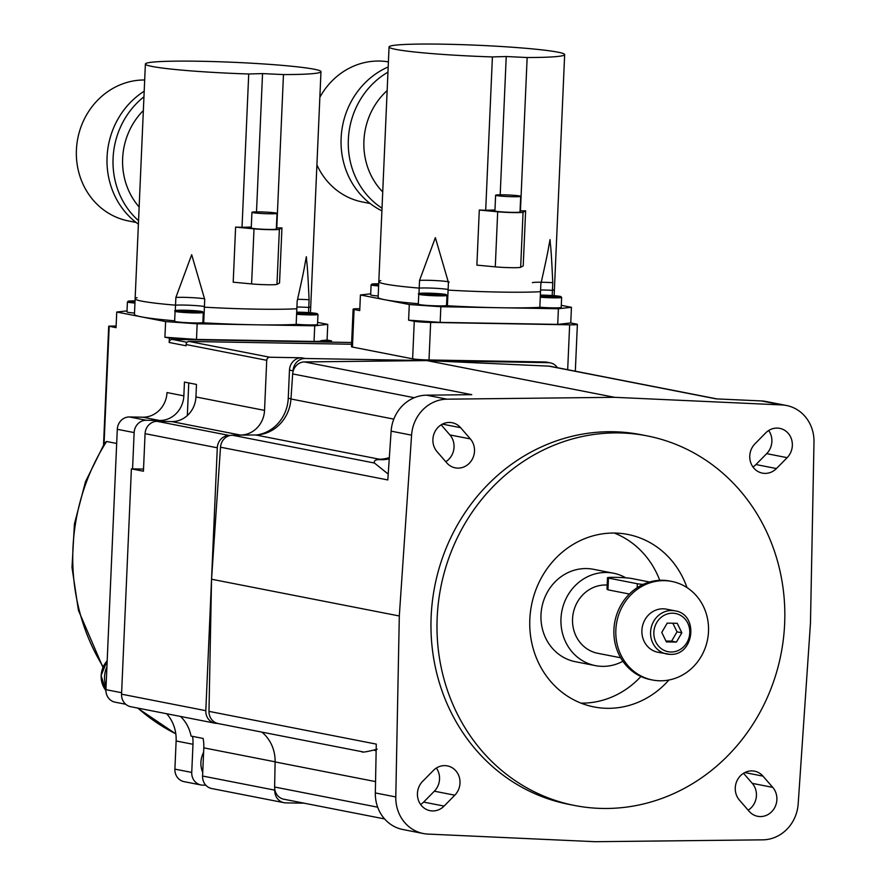 <?xml version="1.0" encoding="UTF-8"?>
<svg xmlns="http://www.w3.org/2000/svg" width="886" height="886" viewBox="0 0 886 886"><rect width="100%" height="100%" fill="white"/><g stroke="black" fill="none" stroke-linecap="round" stroke-linejoin="round"><path stroke-width="1.33" d="M716.973 398.91L550.45 366.328A12.559 11.551 101.1 0 0 548.888 366.139L426.83 360.58L304.474 361.931A12.559 11.551 101.1 0 0 293.067 371.467A12.559 11.551 101.1 0 0 292.668 373.925L290.962 398.988A37.666 34.665 -78.9 0 1 255.545 434.96L232.32 435.214A12.559 11.551 101.1 0 0 230.028 435.491A12.559 11.551 101.1 0 0 220.514 447.208L211.544 579.234L205.807 710.672A12.559 11.551 101.1 0 0 214.977 723.186A12.559 11.551 101.1 0 0 216.849 723.386L217.458 723.397A12.559 11.551 101.1 0 0 218.166 723.563L362.507 751.804M261.868 732.113A37.666 34.665 -78.9 0 1 275.114 761.938L274.627 787.023A12.559 11.551 101.1 0 0 274.815 789.492L274.782 790.146A12.559 11.551 101.1 0 0 283.952 802.672A12.559 11.551 101.1 0 0 285.824 802.871L304.097 803.181M283.952 802.672L211.743 788.54A12.559 11.551 101.1 0 1 202.573 776.025L203.802 747.85A37.666 34.665 101.1 0 0 203.104 738.448L191.066 736.089A37.666 34.665 -78.9 0 0 180.534 716.453M230.028 435.491L229.419 435.48A12.559 11.551 101.1 0 0 217.291 447.795L211.544 579.234L208.985 711.369A12.559 11.551 101.1 0 0 217.458 723.397M274.815 789.492A12.559 11.551 101.1 0 0 283.808 799.216L384.59 818.93M557.394 367.679A12.559 11.551 101.1 0 0 550.306 362.861A12.559 11.551 101.1 0 0 548.445 362.673L305.216 358.487A12.559 11.551 101.1 0 0 293.089 370.802L293.067 371.467M304.474 361.931L471.773 394.669L426.543 395.178A37.666 34.665 101.1 0 0 391.125 431.15L387.813 479.946L220.514 447.208M411.58 435.159L399.309 615.98L395.787 796.946A37.666 34.665 101.1 0 0 423.331 833.527A37.666 34.665 101.1 0 0 428.016 834.08L595.182 841.7L762.768 839.839A37.666 34.665 101.1 0 0 798.186 803.868L810.468 623.046L813.99 442.07A37.666 34.665 101.1 0 0 786.447 405.489A37.666 34.665 101.1 0 0 781.762 404.935L614.585 397.316L447.009 399.176A37.666 34.665 101.1 0 0 411.58 435.159L391.125 431.15M211.544 579.234L399.309 615.98M232.32 435.214L374.468 463.035L388.212 474.099M374.468 463.035C373.693 460.432 375.841 459.313 380.914 459.701L379.507 459.225A37.666 34.665 101.1 0 0 389.331 457.608M389.242 458.793A37.666 34.665 -78.9 0 1 380.914 459.701M445.78 461.728A17.266 15.893 101.1 0 0 449.911 434.926L441.15 424.837M208.985 711.369L376.273 744.107L375.332 792.948A37.666 34.665 101.1 0 0 402.875 829.517L423.331 833.527M420.628 804.51A17.266 15.893 101.1 0 0 423.63 802.085L434.35 791.198A17.266 15.893 101.1 0 0 436.355 768.04M748.161 810.181A17.266 15.893 101.1 0 0 752.292 783.368L743.531 773.29M786.447 405.489L765.98 401.491A37.666 34.665 101.1 0 0 761.295 400.926L716.187 398.877L548.888 366.139M752.956 466.966A17.266 15.893 101.1 0 0 755.957 464.541L766.678 453.654A17.266 15.893 101.1 0 0 768.683 430.507M426.83 360.58L614.585 397.316M374.091 750.11A37.666 34.665 -78.9 0 1 376.151 750.586M377.192 749.213C366.45 751.959 361.344 752.746 361.865 751.561M647.068 435.868L641.054 434.694A188.319 173.346 101.1 0 0 431.15 616.523A188.319 173.346 101.1 0 0 568.723 804.322L574.737 805.507A188.319 173.346 101.1 0 0 784.642 623.678A188.319 173.346 101.1 0 0 647.068 435.868A188.319 173.346 101.1 0 0 437.175 617.697A188.319 173.346 101.1 0 0 574.737 805.507M762.99 776.136A17.266 15.893 101.1 0 0 754.518 771.174A17.266 15.893 101.1 0 0 737.373 780.012A17.266 15.893 101.1 0 0 739.411 800.091L749.157 811.332A17.266 15.893 101.1 0 0 757.641 816.294A17.266 15.893 101.1 0 0 774.785 807.456A17.266 15.893 101.1 0 0 772.747 787.377L762.99 776.136L744.794 772.57M754.961 443.82A17.266 15.893 101.1 0 0 750.298 461.196A17.266 15.893 101.1 0 0 762.381 473.124A17.266 15.893 101.1 0 0 776.424 468.55L787.145 457.663A17.266 15.893 101.1 0 0 791.807 440.287A17.266 15.893 101.1 0 0 779.724 428.359A17.266 15.893 101.1 0 0 765.681 432.933L754.961 443.82M446.777 462.88A17.266 15.893 101.1 0 0 455.26 467.852A17.266 15.893 101.1 0 0 472.404 459.003A17.266 15.893 101.1 0 0 470.366 438.924L460.609 427.683A17.266 15.893 101.1 0 0 452.137 422.722A17.266 15.893 101.1 0 0 434.993 431.571A17.266 15.893 101.1 0 0 437.031 451.638L446.777 462.88M454.806 795.196A17.266 15.893 101.1 0 0 459.469 777.819A17.266 15.893 101.1 0 0 447.397 765.892A17.266 15.893 101.1 0 0 433.354 770.466L422.633 781.352A17.266 15.893 101.1 0 0 417.97 798.74A17.266 15.893 101.1 0 0 430.042 810.668A17.266 15.893 101.1 0 0 444.096 806.083L454.806 795.196L434.35 791.198M668.897 680.016A87.88 80.892 -78.9 0 1 594.03 706.939A87.88 80.892 -78.9 0 1 529.828 619.292A87.88 80.892 -78.9 0 1 627.786 534.435A87.88 80.892 -78.9 0 1 686.982 587.584M640.921 676.494A87.88 80.892 -78.9 0 1 581.028 703.141M614.308 533.051A87.88 80.892 -78.9 0 1 659.738 580.308M595.359 665.619A47.08 43.336 101.1 0 1 561.281 614.862A47.08 43.336 101.1 0 1 606.456 572.478A47.08 43.336 -78.9 0 1 613.444 573.209L593.465 569.299A47.08 43.336 101.1 0 0 540.992 614.762A47.08 43.336 101.1 0 0 575.391 661.709L595.359 665.619A47.08 43.336 101.1 0 0 602.358 666.361A47.08 43.336 -78.9 0 0 622.891 661.266M125.734 704.259L115.091 702.177A12.559 11.551 101.1 0 1 105.921 689.651L117.295 429.289A12.559 11.551 101.1 0 1 129.422 416.963L142.746 417.195A25.107 23.114 -78.9 0 0 167 392.553L183.845 395.854L184.454 382.087L196.482 384.446L195.939 396.961A25.107 23.114 -78.9 0 1 171.685 421.592L157.199 421.348A12.559 11.551 101.1 0 0 145.071 433.664L143.432 471.219L131.394 468.86L121.559 694.181A12.559 11.551 101.1 0 0 130.729 706.707L214.977 723.186M351.664 342.494L172.216 339.404A3.134 2.891 101.1 0 0 169.182 342.483L186.038 345.784L186.093 344.532A3.134 2.891 101.1 0 1 189.117 341.453L351.587 344.244M131.394 468.86L143.532 469.071M192.55 736.377A37.666 34.665 -78.9 0 1 192.982 744.273L191.741 772.437A12.559 11.551 101.1 0 0 200.923 784.952A12.559 11.551 101.1 0 0 202.783 785.151L205.818 785.206M183.845 395.854A25.107 23.114 -78.9 0 1 159.591 420.496L146.268 420.263A12.559 11.551 101.1 0 0 134.14 432.578L132.557 468.882M187.334 415.545L188.762 382.929M550.306 362.861L546.695 362.164A12.559 11.551 101.1 0 0 544.835 361.964L429.012 359.971L430.651 322.415L569.643 324.808A12.559 0.797 2.5 0 0 577.373 324.409A12.559 0.797 2.5 0 0 576.409 324.066L570.75 322.958L571.437 307.309L561.292 305.327M189.117 341.453L269.754 357.235L301.605 357.778A12.559 11.551 101.1 0 0 289.478 370.104L288.249 398.268A37.666 34.665 -78.9 0 1 256.862 434.915M244.104 435.081L240.283 435.026A25.107 23.114 -78.9 0 0 264.537 410.384L266.73 360.314A3.134 2.891 101.1 0 1 269.754 357.235M116.675 443.465L106.597 441.494L104.769 442.756L85.499 481.707L74.413 523.958L72.01 567.516L78.433 610.343L102.931 667.368M116.132 326.015L108.712 326.159L116.055 327.676L116.742 312.027L165.604 321.585L197.168 323.789L314.729 325.804L327.754 324.376L317.609 322.393M164.918 337.234L169.37 338.109L180.091 338.286L164.918 337.234L165.604 321.585M169.182 342.483L169.37 338.109M166.657 713.739A37.666 34.665 -78.9 0 1 176.126 740.973L174.896 769.137A12.559 11.551 101.1 0 0 184.066 781.651L200.923 784.952M106.043 686.827A25.107 23.114 -78.9 0 1 104.548 676.76A25.107 23.114 -78.9 0 1 106.929 666.759M180.091 338.286L196.482 339.427L314.043 341.453L331.53 340.888L327.078 340.025L327.754 324.376M331.475 342.14L331.53 340.888M196.482 339.427L197.168 323.789M320.81 340.711L327.078 340.025M314.043 341.453L314.729 325.804M137.108 297.652A87.88 5.549 2.5 0 0 135.137 298.715L134.451 314.364A87.88 5.549 2.5 0 0 141.173 316.811A87.88 5.549 2.5 0 0 174.653 320.798M203.747 322.238A15.693 0.986 2.5 0 0 202.872 322.061M175.284 310.776L175.871 297.463L191.686 254.725L204.732 299.479L204.4 307.176A87.88 5.549 2.5 0 0 296.832 308.76A87.88 5.549 2.5 0 1 204.4 307.176L203.714 322.825A87.88 5.549 2.5 0 0 255.943 324.797A87.88 5.549 2.5 0 0 296.157 324.409L297.175 301.063C305.67 263.463 304.718 264.449 305.781 259.775L306.334 256.696L306.512 258.59C306.645 263.286 307.187 257.782 309.092 299.756L308.749 307.453A87.88 5.549 2.5 0 0 310.731 306.39L320.976 71.677A87.88 5.549 2.5 0 0 314.253 69.241A87.88 5.549 2.5 0 0 216.118 61.655A87.88 5.549 2.5 0 0 145.382 64.013A87.88 5.549 2.5 0 0 152.104 66.45A87.88 5.549 2.5 0 0 248.722 73.992L242.033 227.325A87.88 5.549 2.5 0 1 235.61 227.104L254.016 228.843A15.693 0.986 2.5 0 0 269.809 229.662A15.693 0.986 2.5 0 0 279.378 229.275L281.947 227.901A87.88 5.549 2.5 0 1 276.775 227.923L283.465 74.579A87.88 5.549 2.5 0 0 320.976 71.677M202.861 322.493A14.121 0.897 -177.5 0 1 191.487 322.869A14.121 0.897 -177.5 0 1 175.716 321.651A14.121 0.897 -177.5 0 1 174.642 321.264L175.074 311.252A14.121 0.897 2.5 0 0 176.159 311.639A14.121 0.897 -177.5 0 0 191.93 312.858A14.121 0.897 -177.5 0 0 203.293 312.481L202.861 322.493M296.6 314.286A14.121 0.897 -177.5 0 0 310.787 314.918A14.121 0.897 -177.5 0 0 317.963 314.452L317.52 324.464A14.121 0.897 -177.5 0 1 310.355 324.929A14.121 0.897 -177.5 0 1 296.157 324.298M127.019 310.897L116.742 312.027M134.506 313.057A14.121 0.897 -177.5 0 1 128.06 312.326A14.121 0.897 -177.5 0 1 126.975 311.938L127.418 301.916A14.121 0.897 2.5 0 0 128.492 302.314A14.121 0.897 -177.5 0 0 134.938 303.045M135.137 298.715A87.88 5.549 2.5 0 0 175.528 305.172A15.693 0.986 -177.5 0 1 190.878 305.305A15.693 0.986 -177.5 0 1 204.422 306.589A15.693 0.986 2.5 0 0 190.878 305.305A15.693 0.986 2.5 0 0 175.528 305.172A87.88 5.549 2.5 0 1 141.86 301.162A87.88 5.549 2.5 0 1 135.137 298.715L145.382 64.013M308.527 312.614L308.749 307.453A15.693 0.986 2.5 0 0 296.91 307.01A15.693 0.986 -177.5 0 1 308.749 307.453A87.88 5.549 2.5 0 0 310.731 306.39L310.454 312.747M134.982 302.06A9.447 0.598 -177.5 0 1 132.834 301.761A9.447 0.598 -177.5 0 1 132.402 301.661A9.447 0.598 -177.5 0 1 135.026 301.196M135.015 301.406L134.174 301.583L135.004 301.716M197.932 311.385A9.447 0.598 -177.5 0 1 198.342 311.783A9.447 0.598 -177.5 0 1 189.859 311.861A9.447 0.598 -177.5 0 1 180.489 311.086A9.447 0.598 -177.5 0 1 180.068 310.986A9.447 0.598 -177.5 0 1 186.215 310.543A9.447 0.598 -177.5 0 1 197.932 311.385M195.751 311.307L190.8 310.853L196.249 311.407L195.429 311.961M195.762 311.429L194.51 311.54L195.441 311.75M182.671 311.174L187.622 311.628L182.671 311.385M182.671 311.041L183.911 310.942L181.84 310.92L182.649 311.385M184.72 310.731L189.526 310.787L183.767 310.687L184.698 311.274M188.906 311.695L194.654 311.783L188.895 311.817M189.526 310.787L190.8 310.853M296.677 312.514A9.447 0.598 -177.5 0 1 312.592 313.356A9.447 0.598 -177.5 0 1 313.013 313.755A9.447 0.598 -177.5 0 1 305.936 313.877A9.447 0.598 -177.5 0 1 296.644 313.279M310.41 313.279L305.46 312.824L310.908 313.378L310.089 313.932M310.421 313.4L309.17 313.511L310.1 313.733M297.342 313.146L302.281 313.6L296.655 312.991M296.666 312.802L297.331 313.013M299.39 312.703L304.186 312.758L298.438 312.658L299.357 313.245M303.566 313.666L309.314 313.755L303.555 313.788M304.186 312.758L305.46 312.824M359.816 308.738A12.559 0.797 2.5 0 0 353.115 309.148L351.476 346.703A12.559 0.797 2.5 0 0 352.44 347.057L412.621 358.83A12.559 0.797 2.5 0 0 429.012 359.971M412.621 358.83L414.26 321.275L408.601 320.167L440.165 322.371L557.726 324.387L570.75 322.958M414.26 321.275A12.559 0.797 2.5 0 0 430.651 322.415M353.115 309.148A12.559 0.797 2.5 0 0 354.079 309.502L359.738 310.609L360.414 294.96L409.288 304.518L440.851 306.722L499.626 307.73A87.88 5.549 2.5 0 0 539.829 307.342L540.848 283.996C549.353 246.397 548.401 247.393 549.464 242.709L550.018 239.63L550.195 241.524C550.328 246.219 550.87 240.715 552.764 282.689L552.432 290.386A87.88 5.549 2.5 0 0 554.414 289.323L564.659 54.611A87.88 5.549 2.5 0 0 557.936 52.174A87.88 5.549 2.5 0 0 459.79 44.588A87.88 5.549 2.5 0 0 389.054 46.947A87.88 5.549 2.5 0 0 395.787 49.383A87.88 5.549 2.5 0 0 492.406 56.925L485.705 210.259A87.88 5.549 2.5 0 1 479.293 210.037L497.688 211.776A15.693 0.986 2.5 0 0 513.492 212.596A15.693 0.986 2.5 0 0 523.061 212.208L525.62 210.835A87.88 5.549 2.5 0 1 520.447 210.857L527.148 57.524A87.88 5.549 2.5 0 0 564.659 54.611M408.601 320.167L409.288 304.518M440.165 322.371L440.851 306.722M370.702 293.831L360.414 294.96M380.792 280.585A87.88 5.549 2.5 0 0 378.809 281.648L378.123 297.297A87.88 5.549 2.5 0 0 384.856 299.745A87.88 5.549 2.5 0 0 418.336 303.732M447.419 305.172A15.693 0.986 2.5 0 0 446.555 304.994M418.967 293.709L419.543 280.408L435.358 237.658L448.416 282.412L448.083 290.11A87.88 5.549 2.5 0 0 540.515 291.704A87.88 5.549 2.5 0 1 448.083 290.11L447.397 305.759A87.88 5.549 2.5 0 0 499.626 307.73L558.401 308.738L571.437 307.309M446.533 305.426A14.121 0.897 -177.5 0 1 435.17 305.803A14.121 0.897 -177.5 0 1 419.399 304.585A14.121 0.897 -177.5 0 1 418.314 304.197L418.757 294.185A14.121 0.897 2.5 0 0 419.831 294.573A14.121 0.897 -177.5 0 0 435.602 295.791A14.121 0.897 -177.5 0 0 446.976 295.415L446.533 305.426M540.272 297.22A14.121 0.897 -177.5 0 0 554.47 297.851A14.121 0.897 -177.5 0 0 561.635 297.386L561.203 307.398A14.121 0.897 -177.5 0 1 554.027 307.863A14.121 0.897 -177.5 0 1 539.84 307.232M378.189 295.99A14.121 0.897 -177.5 0 1 371.732 295.26A14.121 0.897 -177.5 0 1 370.658 294.872L371.09 284.86A14.121 0.897 2.5 0 0 372.175 285.248A14.121 0.897 -177.5 0 0 378.621 285.979M378.809 281.648A87.88 5.549 2.5 0 0 419.211 288.105A15.693 0.986 -177.5 0 1 434.561 288.238A15.693 0.986 -177.5 0 1 448.106 289.523A15.693 0.986 2.5 0 0 434.561 288.238A15.693 0.986 2.5 0 0 419.211 288.105A87.88 5.549 2.5 0 1 385.532 284.096A87.88 5.549 2.5 0 1 378.809 281.648L389.054 46.947M552.211 295.547L552.432 290.386A15.693 0.986 2.5 0 0 540.593 289.943A15.693 0.986 -177.5 0 1 552.432 290.386A87.88 5.549 2.5 0 0 554.414 289.323L554.127 295.68M557.726 324.387L558.401 308.738M378.665 284.993A9.447 0.598 -177.5 0 1 376.506 284.694A9.447 0.598 -177.5 0 1 376.085 284.594A9.447 0.598 -177.5 0 1 378.699 284.129M378.687 284.34L377.857 284.528L378.676 284.65M441.605 294.318A9.447 0.598 -177.5 0 1 442.025 294.717A9.447 0.598 -177.5 0 1 433.542 294.794A9.447 0.598 -177.5 0 1 424.172 294.019A9.447 0.598 -177.5 0 1 423.741 293.919A9.447 0.598 -177.5 0 1 429.898 293.476A9.447 0.598 -177.5 0 1 441.605 294.318M439.423 294.241L434.483 293.787L439.423 294.362M438.182 294.473L440.264 294.495L438.171 294.717M426.354 294.108L431.305 294.562L426.343 293.975M428.403 293.665L433.199 293.72L427.451 293.62L428.381 294.207M432.578 294.628L438.326 294.728L432.578 294.75M433.199 293.72L434.483 293.787M540.349 295.448A9.447 0.598 -177.5 0 1 556.275 296.289A9.447 0.598 -177.5 0 1 556.685 296.688A9.447 0.598 -177.5 0 1 549.619 296.821A9.447 0.598 -177.5 0 1 540.316 296.212M554.093 296.212L549.143 295.758L554.581 296.312L553.772 296.865M554.104 296.334L552.853 296.445L553.783 296.655M541.014 296.079L545.964 296.533L540.327 295.924M540.338 295.736L541.003 295.946M543.063 295.636L547.858 295.691L542.11 295.592L543.04 296.179M547.238 296.6L552.997 296.699L547.238 296.721M547.858 295.691L549.143 295.758M607.176 585.037A34.521 31.785 -78.9 0 0 605.913 584.993A34.521 31.785 101.1 0 0 572.777 616.08A34.521 31.785 101.1 0 0 597.773 653.303L620.676 657.777M649.56 582.002L631.618 578.492A12.559 0.797 2.5 0 0 617.597 577.406A12.559 0.797 2.5 0 0 607.497 577.738L606.999 589.124L607.94 589.832L629.381 594.03M607.497 577.738A12.559 0.797 2.5 0 0 608.46 578.093L637.344 583.741A12.559 0.797 2.5 0 0 643.147 584.395M613.444 573.209A47.08 43.336 -78.9 0 1 625.782 577.827M675.066 610.853C699.154 614.175 694.203 656.127 669.949 654.333L657.955 652.284A21.973 20.223 -78.9 0 1 642.051 628.595A21.973 20.223 -78.9 0 1 663.138 608.815A21.973 20.223 -78.9 0 1 666.394 609.158L675.066 610.853A21.973 20.223 -78.9 0 0 671.798 610.509A21.973 20.223 101.1 0 0 650.723 630.289A21.973 20.223 101.1 0 0 666.626 653.979A21.973 20.223 101.1 0 0 669.882 654.322M708.501 631.519A50.214 46.227 -78.9 0 1 652.528 680.005A50.214 46.227 -78.9 0 1 615.848 629.924A50.214 46.227 -78.9 0 1 671.821 581.438A50.214 46.227 -78.9 0 1 708.501 631.519M652.528 680.005L650.612 679.628A50.214 46.227 -78.9 0 1 613.92 629.547A50.214 46.227 -78.9 0 1 669.894 581.061L671.821 581.438M677.225 623.301L681.832 632.781L676.406 642.084L666.383 641.907L661.776 632.427L667.202 623.135L677.225 623.301M681.832 632.781L677.026 631.84L671.599 641.132L665.962 641.043M672.839 623.223L677.026 631.84M676.406 642.084L671.599 641.132M387.149 90.56A68.111 62.696 101.1 0 0 382.73 191.941M387.957 72.143A78.466 72.231 101.1 0 0 348.342 139.545A78.466 72.231 101.1 0 0 382.021 208.21M381.899 210.824A78.466 72.231 -78.9 0 1 341.121 138.138A78.466 72.231 -78.9 0 1 388.179 66.959M319.857 97.294A71.245 65.586 101.1 0 1 379.297 61.045A71.245 65.586 -78.9 0 1 388.4 61.887M316.911 164.874A71.245 65.586 101.1 0 0 362.518 201.997L370.126 203.492M525.62 210.835L523.216 265.922L520.658 267.284A15.693 0.986 2.5 0 1 511.089 267.683A15.693 0.986 2.5 0 1 495.285 266.852L476.889 265.124L479.293 210.037M494.964 210.004L485.705 210.259M495.617 195.23L494.931 210.879A12.559 0.797 2.5 0 0 495.894 211.222A12.559 0.797 2.5 0 0 509.915 212.308A12.559 0.797 2.5 0 0 520.016 211.975L520.702 196.327A12.559 0.797 2.5 0 0 519.739 195.972A12.559 0.797 2.5 0 0 505.718 194.887A12.559 0.797 2.5 0 0 495.617 195.23A12.559 0.797 2.5 0 0 496.57 195.573A12.559 0.797 2.5 0 0 510.591 196.659A12.559 0.797 2.5 0 0 520.702 196.327M500.191 194.82L506.227 56.527L492.406 56.925M527.148 57.524L506.227 56.527M532.431 282.734A15.693 0.986 -177.5 0 1 552.764 282.689M419.543 280.408A15.693 0.986 -177.5 0 1 437.031 280.652A15.693 0.986 -177.5 0 1 449.124 282.125M143.344 110.517A68.111 62.696 101.1 0 0 139.135 206.97M143.942 96.818A78.466 72.231 101.1 0 0 138.537 220.68M144.196 91.203A78.466 72.231 101.1 0 0 138.382 224.147M144.684 79.984A71.245 65.586 101.1 0 0 76.849 144.451A71.245 65.586 101.1 0 0 128.47 220.946L136.079 222.441M281.947 227.901L279.533 282.988L276.975 284.351A15.693 0.986 2.5 0 1 267.406 284.749A15.693 0.986 2.5 0 1 251.602 283.919L233.206 282.191L235.61 227.104M251.292 227.06L242.033 227.325M251.934 212.297L251.247 227.946A12.559 0.797 2.5 0 0 252.211 228.289A12.559 0.797 2.5 0 0 266.232 229.374A12.559 0.797 2.5 0 0 276.332 229.031L277.019 213.393A12.559 0.797 2.5 0 0 276.055 213.039A12.559 0.797 2.5 0 0 262.034 211.953A12.559 0.797 2.5 0 0 251.934 212.297A12.559 0.797 2.5 0 0 252.898 212.64A12.559 0.797 2.5 0 0 266.919 213.725A12.559 0.797 2.5 0 0 277.019 213.393M256.508 211.887L262.544 73.593L248.722 73.992M283.465 74.579L262.544 73.593M297.585 299.313A15.693 0.986 -177.5 0 1 309.092 299.756M175.871 297.463A15.693 0.986 -177.5 0 1 190.867 297.585A15.693 0.986 -177.5 0 1 204.544 298.848M203.802 747.85L275.125 761.816M202.573 776.025L274.782 790.146M255.545 434.96L379.507 459.225M292.668 373.925L414.249 397.714M426.543 395.178L447.009 399.176M761.295 400.926L781.762 404.935M274.627 787.023L377.657 807.179M275.114 761.938L375.553 781.596M376.14 750.863A37.666 34.665 101.1 0 0 373.892 750.154M375.332 792.948L395.787 796.946M752.292 783.368L772.747 787.377M755.957 464.541L776.424 468.55M766.678 453.654L787.145 457.663M449.911 434.926L470.366 438.924M442.413 424.128L460.609 427.683M423.63 802.085L444.096 806.083M290.962 398.988L393.805 419.111M121.559 694.181L205.807 710.672M145.071 433.664L217.291 447.795M544.835 361.964L548.445 362.673M567.682 369.695L569.643 324.808M288.249 398.268L290.973 398.8M157.199 421.348L229.419 435.48M171.685 421.592L240.283 435.026M195.939 396.961L264.537 410.384M104.061 443.897L109.199 326.325M186.093 344.532L266.73 360.314M142.746 417.195L159.591 420.496M107.184 660.845A21.973 20.223 101.1 0 0 105.91 690.548M105.921 689.651L121.626 692.73M117.295 429.289L134.14 432.578M176.126 740.973L192.982 744.273M174.896 769.137L191.741 772.437M129.422 416.963L146.268 420.263M172.216 339.404L187.057 342.306M175.805 733.807A200.878 184.908 -78.9 0 1 137.917 708.113M103.175 666.793A200.878 184.908 -78.9 0 1 106.597 441.494M135.037 300.886A13.5 0.853 2.5 0 0 129.101 301.694A13.5 0.853 -177.5 0 0 134.971 302.37M201.665 311.451A13.5 0.853 2.5 0 0 184.033 310.222A13.5 0.853 2.5 0 0 176.757 311.019A13.5 0.853 -177.5 0 0 194.388 312.249A13.5 0.853 -177.5 0 0 201.665 311.451M191.265 310.92L191.232 311.639M188.862 310.798L188.818 311.817M296.622 313.611A13.5 0.853 -177.5 0 0 312.548 314.242A13.5 0.853 -177.5 0 0 316.324 313.422A13.5 0.853 2.5 0 0 296.688 312.171L313.478 313.024L317.963 314.452M305.936 312.891L305.903 313.611M303.521 312.769L303.477 313.788M301.605 357.778L305.216 358.487M289.478 370.104L293.089 370.802M352.44 347.057L354.079 309.502M371.09 284.86L372.53 283.996L378.721 283.808A13.5 0.853 2.5 0 0 372.773 284.627A13.5 0.853 -177.5 0 0 378.654 285.303M445.337 294.385A13.5 0.853 2.5 0 0 427.716 293.155A13.5 0.853 2.5 0 0 420.44 293.953A13.5 0.853 -177.5 0 0 438.061 295.182A13.5 0.853 -177.5 0 0 445.337 294.385M434.948 293.853L434.915 294.573M432.534 293.731L432.49 294.75M540.305 296.544A13.5 0.853 -177.5 0 0 556.22 297.175A13.5 0.853 -177.5 0 0 560.007 296.356A13.5 0.853 2.5 0 0 540.371 295.104L557.15 295.957L561.635 297.386M549.608 295.824L549.575 296.544M547.205 295.702L547.16 296.721M203.603 752.347A21.973 20.223 101.1 0 0 202.728 772.426M607.94 589.832L608.46 578.093M637.167 587.706L637.344 583.741M672.651 613.201A19.459 17.908 101.1 0 0 653.857 632.294A19.459 17.908 101.1 0 0 670.957 652.007A19.459 17.908 -78.9 0 0 689.762 632.914A19.459 17.908 -78.9 0 0 672.651 613.201M495.285 266.852L497.688 211.776M520.658 267.284L523.061 212.208M251.602 283.919L254.016 228.843M276.975 284.351L279.378 229.275M105.921 690.615L101.082 675.575L107.184 660.735M103.54 444.739L108.712 326.159M175.816 733.896L137.43 708.014M127.418 301.916L128.858 301.063L135.037 300.875M175.074 311.252C173.911 310.72 175.45 310.377 179.692 310.222L201.753 311.462L203.293 312.481M418.757 294.185C417.583 293.654 419.122 293.31 423.364 293.155L445.436 294.396L446.976 295.415M575.324 371.19L577.373 324.409M202.717 772.581L203.614 752.136"/></g></svg>
